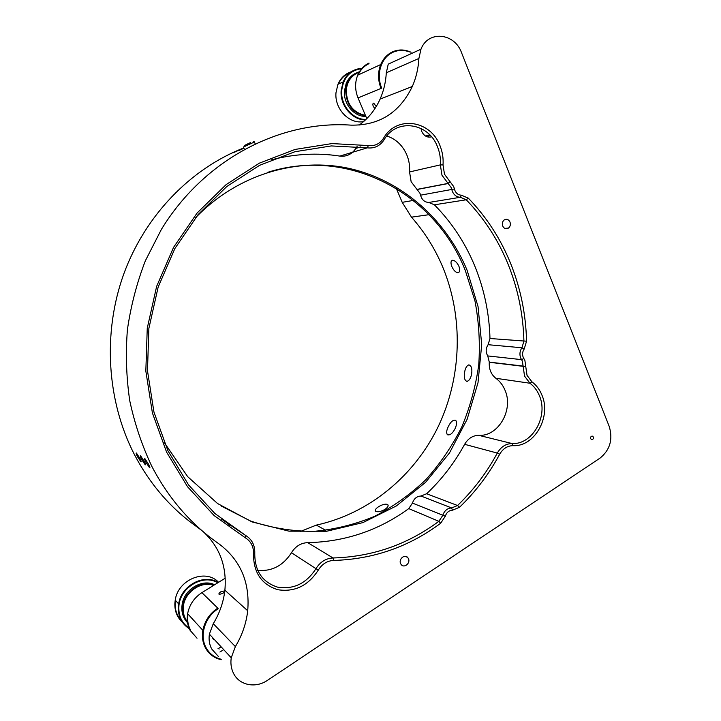 <?xml version="1.0" encoding="UTF-8"?>
<svg xmlns="http://www.w3.org/2000/svg" width="721" height="721" viewBox="0 0 721 721"><rect width="100%" height="100%" fill="white"/><g stroke="black" fill="none" stroke-linecap="round" stroke-linejoin="round"><path stroke-width="1.08" d="M427.589 136.918L429.95 135.07M451.869 266.59C450.463 262.795 450.742 260.687 452.725 260.254C455.041 260.542 457.105 262.552 458.926 266.283C460.25 270.114 459.89 272.259 457.862 272.718C455.609 272.394 453.608 270.348 451.869 266.59M396.343 188.478L402.21 202.34L411.493 217.156C424.579 232 434.979 248.61 442.712 266.977C463.612 317.393 461.828 376.768 438.359 426.3C414.584 475.626 369.404 513.559 316.33 525.104L300.594 531.404M471.696 373.55C470.975 377.822 469.434 380.454 467.073 381.445C464.648 380.589 463.81 377.615 464.567 372.523C465.198 368.305 466.622 365.745 468.821 364.862C471.336 365.61 472.3 368.512 471.696 373.55M384.879 509.432C380.931 511.613 377.885 512.261 375.758 511.36C374.632 510.27 375.596 508.702 378.642 506.665C382.545 504.403 385.537 503.682 387.646 504.52C388.817 505.682 387.889 507.323 384.879 509.432M455.122 428.553C452.617 433.429 450.039 435.484 447.38 434.736C446.245 433.015 446.506 430.392 448.174 426.859C450.562 421.83 453.076 419.64 455.726 420.28C456.952 422.173 456.754 424.93 455.122 428.553M220.761 591.833C219.103 592.977 218.571 593.834 219.157 594.41L222.609 593.518C224.258 592.383 224.79 591.526 224.213 590.959L220.761 591.833M376.236 106.519L373.721 103.139C372.739 103.355 372.595 104.464 373.298 106.474L374.92 108.61M358.148 74.975C360.545 69.712 364.168 65.944 369.008 63.655M369.026 63.051C363.898 65.476 360.112 69.522 357.688 75.191C354.813 82.582 354.921 90.161 358.031 97.912L366.791 118.623M409.402 51.903C403.769 49.812 398.298 49.929 392.981 52.263C381.193 57.283 375.758 74.497 381.733 88.088L381.039 88.404C377.822 80.256 377.714 72.298 380.715 64.548C383.248 58.608 387.177 54.381 392.521 51.858C398.605 49.217 404.796 49.361 411.096 52.282M225.231 578.179L201.907 592.653C194.165 597.709 189.407 604.73 187.631 613.715C186.658 619.718 187.46 625.224 190.038 630.253L197.031 638.22M194.535 635.372L192.246 632.777M190.362 629.784C187.911 625.008 187.1 619.754 187.938 614.04M221.275 659.697C214.182 658.111 208.874 654.118 205.359 647.71C202.664 642.438 201.826 636.652 202.853 630.343C204.719 620.889 209.703 613.49 217.787 608.127L201.907 592.653M217.787 608.127L218.202 608.776C205.097 616.662 199.203 635.318 206.017 647.575C209.297 653.577 214.218 657.435 220.779 659.147M219.157 649.062L217.976 648.269M233.604 673.513C239.489 685.446 255.748 688.528 267.572 680.273L600.097 458.069C610.02 449.922 613.075 439.404 609.254 426.526L461.539 52.687C454.609 32.815 428.121 30.165 420.974 49.199L418.892 58.455C418.333 68.414 416.143 77.751 412.322 86.475C399.632 112.71 379.228 125.598 351.091 125.139C280.442 120.227 204.286 159.053 161.351 229.467L145.336 260.84C136.792 283.047 130.816 306.019 127.401 329.749C125.517 353.641 126.301 377.308 129.753 400.759C134.683 423.795 142.055 445.686 151.861 466.415C168.759 498.68 191.137 524.5 218.995 543.886C240.49 560.073 250.061 582.361 247.709 610.759C246.267 623.35 242.157 635.291 235.37 646.593L231.243 657.786C230.405 663.527 231.189 668.764 233.604 673.513M203.836 532.26C219.95 547.563 226.962 566.877 224.88 590.211C223.537 601.999 219.662 613.156 213.272 623.683L209.387 634.138C208.603 639.509 209.351 644.421 211.632 648.891L218.301 656.371M148.454 464.108C149.824 466.829 150.22 468.073 149.617 467.812L145.984 462.44C144.651 459.719 144.29 458.457 144.903 458.655L148.454 464.108M144.047 461.134C145.408 463.81 145.795 465.036 145.218 464.793L141.667 459.52C140.352 456.835 139.991 455.591 140.577 455.78L144.047 461.134M139.793 458.25C141.127 460.89 141.523 462.098 140.974 461.873L137.495 456.69C136.197 454.059 135.827 452.824 136.395 453.004L139.793 458.25M243.806 147.922C190.975 168.48 145.318 215.083 123.769 273.989C102.472 332.958 106.816 401.038 134.448 454.636C150.347 484.836 171.427 509.089 197.707 527.402L202.511 531.125M164.199 442.46L187.667 476.653L217.571 503.528L252.017 521.905L289.013 531.17L326.586 531.269L362.906 522.608L396.352 505.953L425.57 482.34L449.444 453.013L467.127 419.307L478.014 382.671L481.709 344.593L478.05 306.596L467.1 270.24C446.227 220.166 402.94 180.827 350.1 168.633C297.349 156.736 237.2 174.275 195.211 218.139M221.293 506.07L250.602 521.04C271.24 527.907 292.203 531.35 313.5 531.386C334.625 529.511 354.948 524.509 374.478 516.389C393.26 506.656 410.366 494.435 425.796 479.717C440.071 463.819 452.058 446.254 461.773 427.012C470.056 407.086 475.707 386.411 478.735 364.979C480.213 343.394 478.951 322.008 474.95 300.837L465.234 270.312C435.439 194.517 349.568 146.228 267.419 172.409M531.909 381.815L529.962 383.239L495.877 378.291C491.1 374.505 488.901 369.17 489.271 362.266L523.122 366.331L522.419 361.266L520.688 358.004C519.381 354.381 519.796 350.974 521.923 347.774L523.915 341.231C523.239 314.599 518.011 289.04 508.224 264.562C498.319 240.102 484.332 218.508 466.244 199.78L460.395 197.275C456.79 197.175 454.122 195.256 452.391 191.507L451.202 187.586L441.973 175.221L440.342 164.893C440.792 158.638 439.837 152.591 437.485 146.76C428.698 122.66 396.397 117.82 384.131 139.739C380.039 145.957 374.433 148.661 367.313 147.841L331.29 145.93L294.898 151.734L259.578 165.334L226.818 186.505L198.122 214.588L174.852 248.574L158.16 287.066L148.877 328.397L147.472 370.711L153.952 412.088L167.921 450.724L188.623 484.999L214.966 513.577L245.69 535.487C252.035 539.434 255.063 545.409 254.765 553.413C254.729 571.005 262.363 582.253 277.666 587.173C293.555 589.661 306.299 583.523 315.924 568.752C320.133 561.938 325.838 558.342 333.012 557.964C372.117 556.873 407.401 544.652 438.864 521.31L442.748 515.461C444.343 510.702 447.308 508.197 451.643 507.945L457.547 505.502C473.445 490.208 486.693 472.733 497.292 453.085C500.933 446.84 505.854 443.667 512.054 443.541C532.486 444.884 548.636 416.134 539.353 395.604C537.217 390.449 534.081 386.33 529.962 383.239L524.555 376.128L523.122 366.331L525.753 366.574L527.042 375.398L531.909 381.815C536.271 385.086 539.578 389.448 541.841 394.901C551.646 416.63 534.576 447.047 512.964 445.659C507.377 445.776 502.943 448.642 499.662 454.266C488.964 474.13 475.581 491.803 459.52 507.278L452.428 510.216C448.958 510.423 446.578 512.433 445.308 516.236L440.648 523.266C408.861 546.897 373.199 559.289 333.652 560.433C327.181 560.785 322.044 564.029 318.249 570.176C308.083 585.803 294.592 592.32 277.774 589.706C261.552 584.515 253.459 572.591 253.495 553.944C253.756 546.725 251.025 541.336 245.302 537.776L214.2 515.641L187.523 486.729L166.56 452.058L152.401 412.944L145.831 371.045L147.255 328.199L156.646 286.354L173.554 247.384L197.13 212.983L226.187 184.567L259.353 163.162L295.105 149.427L331.921 143.587L368.359 145.552C374.776 146.3 379.832 143.867 383.518 138.261C396.532 115.036 430.725 120.218 440.008 145.723C442.487 151.897 443.496 158.296 443.027 164.92L444.487 174.221L449.958 181.611L448.047 183.413L416.954 189.398L411.132 181.683L409.555 171.94L440.342 164.893L443.027 164.92M454.428 188.965L420.559 195.184L419.983 193.336L417.089 189.497L448.183 183.522L450.093 181.719L453.716 186.613L454.915 190.533C456.294 193.534 458.43 195.076 461.314 195.166L468.344 198.176C486.612 217.129 500.744 238.966 510.729 263.697C520.607 288.445 525.888 314.284 526.564 341.204L524.176 349.063C522.464 351.623 522.139 354.353 523.185 357.255L524.906 360.518L525.753 366.574M468.344 198.176L466.244 199.78L434.402 204.809C451.761 222.456 465.216 242.842 474.76 265.968C484.206 289.112 489.28 313.302 489.983 338.51L526.564 341.204M525.771 366.403L489.28 362.104L487.747 355.922L521.553 359.635L523.87 358.562M495.877 378.291C499.842 381.22 502.861 385.131 504.925 390.016C513.902 409.492 498.418 436.683 478.789 435.34L512.054 443.541L512.964 445.659M243.941 148.22L239.075 150.437L243.869 148.066M233.496 152.69L242.211 148.625L233.496 152.69M360.689 146.913L355.832 148.4L357.075 146.516M386.789 135.972C395.919 138.991 402.588 145.281 406.788 154.844C409.05 160.332 409.97 166.037 409.555 171.94M593.347 436.989C593.644 438.548 593.122 439.431 591.779 439.657L590.67 438.747C590.373 437.205 590.887 436.313 592.22 436.079L593.347 436.989M400.642 563.687L401.227 564.624C404.229 568.554 410.745 563.047 408.419 558.577L407.698 557.495C404.625 553.8 398.343 559.289 400.642 563.687M502.699 226.024C504.159 228.755 506.115 229.431 508.548 228.043C510.297 226.475 510.774 224.474 509.99 222.032C508.494 219.238 506.512 218.589 504.042 220.067C502.366 221.653 501.915 223.636 502.699 226.024M355.832 148.4C351.947 154.276 346.603 156.836 339.825 156.087L367.313 147.841L368.359 145.552M245.302 537.776L245.69 535.487L221.59 519.147M271.249 159.891C294.294 153.861 317.15 152.591 339.825 156.087M224.691 520.95L229.666 525.267M318.249 570.176L291.464 552.71C283.146 565.715 271.871 571.591 257.64 570.329M291.464 552.71C295.466 546.311 300.891 542.949 307.723 542.634L333.012 557.964L333.652 560.433M440.648 523.266L438.864 521.31L408.753 508.602C378.66 530.503 344.989 541.85 307.723 542.634M408.753 508.602L412.457 503.087L445.308 516.236M452.428 510.216L451.643 507.945L420.965 496.03C416.81 496.246 413.98 498.599 412.457 503.087M420.965 496.03L426.616 493.75L457.547 505.502L459.52 507.278M499.662 454.266L497.292 453.085L464.63 444.316C454.5 462.873 441.829 479.357 426.616 493.75M464.63 444.316C468.118 438.422 472.841 435.43 478.789 435.34M524.176 349.063L521.923 347.774L488.081 344.701C485.684 348.441 485.566 352.181 487.747 355.922M488.081 344.701L489.983 338.51M434.402 204.809L428.797 202.457L460.395 197.275L461.314 195.166M420.559 195.184C421.857 199.807 424.597 202.231 428.797 202.457M431.528 136.837C427.256 137.783 424.002 136.008 421.758 131.501L421.001 128.437M212.497 637.508L212.893 638.5L212.497 637.508M420.974 49.199L388.249 64.124L386.294 72.803C385.78 82.149 383.707 90.909 380.093 99.101C375.235 109.898 368.215 118.586 359.049 125.157M213.308 639.302L213.84 638.959M221.086 646.8L218.932 648.188M223.69 649.612L219.941 652.036M338.302 84.141C340.853 78.571 344.764 74.741 350.055 72.641M351.307 71.73C345.179 73.74 340.727 77.931 337.924 84.321L335.977 92.766C334.463 109.087 349.532 124.535 363.627 121.57M365.457 119.911C352.199 120.191 339.834 105.419 341.15 90.467L343.115 81.924C347.017 73.425 353.29 68.901 361.933 68.342M361.618 68.702C350.073 70.252 343.439 77.507 341.718 90.449C340.393 105.302 352.821 119.938 365.98 119.416M365.637 115.901C352.866 113.377 346.206 104.86 345.674 90.341L347.459 82.717C349.991 77.102 353.966 73.452 359.409 71.776M356.21 73.046C351.704 75.02 348.378 78.427 346.224 83.285L344.44 90.891C343.277 103.986 354.236 116.901 365.862 116.423M359.103 72.298C351.497 75.218 347.216 81.23 346.233 90.332C346.711 104.338 353.101 112.692 365.412 115.369M247.627 143.912L250.511 142.605L247.627 143.912M250.151 142.866L244.347 145.498L250.151 142.866M254.567 141.92L243.419 147.075L244.356 149.148M175.194 602.954L175.464 600.422M218.571 582.307C205.855 568.301 177.988 579.423 175.221 600.151L174.879 603.107C174.554 610.867 177.033 617.212 182.314 622.142M189.272 628.658C181.692 623.836 178.033 616.572 178.303 606.884L178.655 603.901C181.214 585.434 204.124 573.33 218.229 582.523M217.769 582.811C202.934 573.474 179.331 587.849 178.853 606.992C178.574 616.203 181.953 623.214 189.01 628.027M187.559 622.791C184.035 618.618 182.413 613.598 182.692 607.731L182.936 605.523C184.792 590.878 201.673 579.972 214.191 585.028M214.633 584.749C202.123 578.512 184.017 589.408 182.116 604.631L181.872 606.839C181.593 613.021 183.395 618.23 187.289 622.466M213.623 585.38C200.645 580.531 183.693 592.896 183.242 607.839C182.972 613.229 184.369 617.915 187.433 621.908M181.304 620.511C177.024 615.887 174.978 610.191 175.167 603.423M428.959 214.687L411.493 217.156M381.039 88.404L358.031 97.912M402.21 202.34L413.313 200.42M316.33 525.104L325.856 530.368M383.518 138.261L384.131 139.739M253.495 553.944L254.765 553.413M418.892 58.455L386.294 72.803M235.37 646.593L213.272 623.683M429.698 134.818L425.516 136.026M459.223 271.961L457.862 272.718M468.839 380.382L467.073 381.445M357.688 75.191L380.715 64.548M187.631 613.715L202.853 630.343M224.474 591.463L224.213 590.959M456.483 422.028L455.726 420.28M388.168 505.673L387.646 504.52M508.548 228.043L504.826 228.422M407.698 557.495L405.472 556.342M412.322 86.475L380.093 99.101M247.709 610.759L224.88 590.211M231.243 657.786L209.387 634.138M343.115 81.924L337.924 84.321M347.459 82.717L346.224 83.285M253.188 141.388L254.576 141.929M254.405 142.028L255.144 143.659M244.347 145.498L243.968 146.85M178.655 603.901L175.221 600.151M182.936 605.523L182.116 604.631"/></g></svg>
